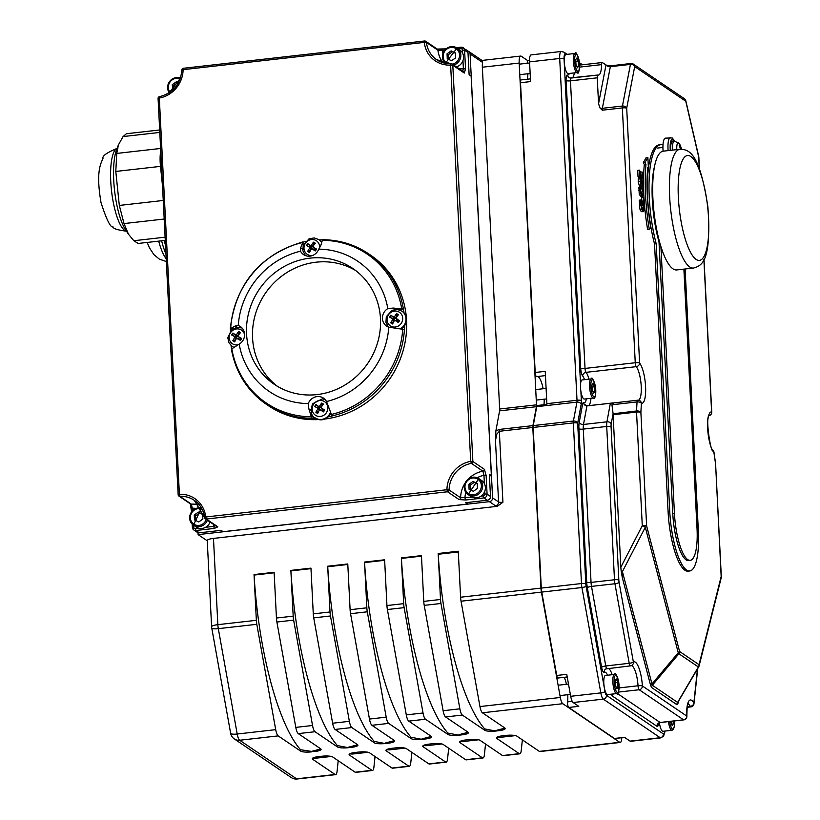 <?xml version="1.0" encoding="UTF-8"?>
<svg xmlns="http://www.w3.org/2000/svg" width="820" height="820" viewBox="0 0 820 820"><rect width="100%" height="100%" fill="white"/><g stroke="black" fill="none" stroke-linecap="round" stroke-linejoin="round"><path stroke-width="1.23" d="M721.251 576.89A3.495 0.758 177.1 0 0 721.313 576.726L715.563 463.126A3.495 3.495 0 0 0 715.532 462.808L721.169 576.532A3.495 2.737 14.1 0 1 721.221 577.762A3.495 3.495 0 0 0 721.313 576.726A3.495 0.758 177.1 0 0 721.169 576.532L699.05 664.692L679.585 651.49L646.631 525.979L640.881 412.378A3.495 1.794 -176.8 0 0 636.535 410.984L613.083 413.762A3.495 0.943 -96.5 0 0 613.093 414.725L636.535 412.07A3.495 0.943 -96.5 0 1 636.535 410.984L637.037 401.923A3.495 1.794 -176.8 0 1 641.383 403.307A20.992 5.648 83.5 0 0 645.596 387.019A20.992 5.648 83.5 0 0 639.61 363.045A3.495 3.095 141.3 0 1 636.248 366.663A17.497 4.705 -96.5 0 1 641.178 385.451A17.497 4.705 -96.5 0 1 638.39 400.201M698.742 666.67A3.495 2.737 -165.9 0 0 699.091 665.922A3.495 2.737 -165.9 0 0 699.05 664.692A3.495 3.28 124.1 0 1 698.373 666.967A3.495 0.81 30.4 0 0 698.722 666.834A3.495 0.81 30.4 0 0 698.742 666.67M654.524 243.909L656.195 243.724L669.766 511.567A50.03 13.468 83.5 0 0 689.692 570.986L688.011 571.171A50.03 13.468 -96.5 0 1 668.095 511.762L654.524 243.909A66.481 17.886 -96.5 0 1 648.333 169.238M648.425 168.418A66.481 17.886 -96.5 0 1 659.188 144.863L660.869 144.679A66.481 17.886 83.5 0 0 656.195 243.724M642.695 178.586L641.025 178.78L638.021 176.741L637.704 170.345L639.374 170.15L639.702 176.556L642.695 178.586L642.378 172.19L642.275 176.987L641.158 176.228L640.574 171.288L640.809 175.992L639.989 175.439L639.374 170.15M641.096 202.765L639.282 201.535L640.953 201.351L643.956 203.391L642.285 203.575L641.22 202.755L641.711 209.346L642.911 211.406L644.007 210.904L644.059 205.994L643.341 204.19L643.884 207.624L643.7 209.653L642.839 209.981L641.466 205.984L641.701 203.186M639.282 201.535L639.21 200.183L640.891 199.988L640.953 201.351M641.783 200.603L641.63 197.405L643.3 197.22L643.536 201.781L640.891 199.988M649.276 229.19L647.605 229.385A79.755 21.463 -96.5 0 1 644.294 164.533L643.331 162.647L646.191 157.553L647.872 157.358L645.002 162.462L645.965 164.338A79.755 21.463 83.5 0 0 649.276 229.19L650.824 228.114A73.523 19.782 -96.5 0 1 647.728 167.782L648.466 169.227L647.872 157.358M642.337 211.088L641.24 211.591L640.03 209.541L639.457 205.933L639.549 202.94L641.22 202.755M642.029 209.838L641.66 204.385L643.341 204.19M641.547 195.703L640.461 196.134L639.241 194.125L638.903 187.534L640 187.093M640.922 186.765L640.953 185.453M641.435 185.074L639.251 185.556L639.754 185.258L639.251 185.556L638.216 181.538L638.257 178.627L639.928 178.432L640.922 185.371L642.05 180.851L642.941 186.806L642.593 180.759L641.916 179.395L640.041 179.518M715.532 462.808L713.923 452.507A3.495 3.157 -42.2 0 0 713.164 450.539L713.164 450.539A3.495 3.157 -42.2 0 0 713.164 450.529C711.073 455.151 704.831 416.099 709.331 415.32L708.367 415.74M638.196 400.242L638.831 400.283A3.495 3.352 103.2 0 1 638.841 400.283A3.495 3.495 0 0 0 637.642 400.211A3.495 0.943 83.5 0 1 637.734 400.211A3.495 3.352 103.2 0 1 641.383 403.307L640.881 412.378A3.495 0.758 177.1 0 0 636.535 412.07L642.285 525.681L645.309 527.27A3.495 1.599 -14.7 0 0 646.631 525.979A3.495 0.758 177.1 0 0 642.285 525.681L620.822 567.266L613.093 414.725M622.308 577.557L650.588 685.284A3.495 1.599 165.3 0 1 651.91 684.003L678.253 652.771A3.495 0.769 40.1 0 1 678.909 653.765L652.341 685.274L622.411 571.612L622.308 577.557L621.16 570.935L622.411 571.612L645.309 527.27L678.253 652.771A3.495 1.599 -14.7 0 0 679.585 651.49A3.495 3.28 -55.9 0 1 678.909 653.765L698.373 666.967L677.617 702.412L652.341 685.274A3.495 3.28 -55.9 0 0 651.664 687.549L676.941 704.698A3.495 3.28 124.1 0 1 677.617 702.412L677.812 702.545A3.495 2.737 -165.9 0 0 677.853 703.785L678.437 701.459M621.16 570.935L620.822 567.266M607.097 668.474A3.495 0.943 -96.5 0 1 606.984 668.515A3.495 0.943 -96.5 0 1 605.775 665.963L591.507 586.402A8.743 2.357 -96.5 0 1 591.046 582.405L583.276 429.106A8.743 2.357 -96.5 0 1 583.491 424.463L586.935 405.91A3.495 0.943 -96.5 0 1 587.13 405.797L613.657 402.938L611.935 404.762L613.093 413.639M612.868 402.928L586.935 405.91L582.764 403.266L579.238 422.31A12.249 3.29 83.5 0 0 578.93 428.809L586.7 582.108A12.249 3.29 83.5 0 0 587.335 587.694L601.614 667.255A7.001 1.886 83.5 0 0 604.258 672.287A13.991 3.762 -96.5 0 1 607.538 675.239M611.084 65.825L606.534 65.262L602.413 62.597A3.495 0.943 -96.5 0 0 602.198 62.535A3.495 0.943 -96.5 0 0 601.572 64.626A17.497 4.705 -96.5 0 1 598.467 75.071A17.497 4.705 -96.5 0 1 597.964 75.03A3.495 0.943 -96.5 0 0 597.862 75.02A3.495 0.943 -96.5 0 0 597.247 77.818L598.559 103.679L599.963 107.943L602.259 110.198L622.349 107.922L635.254 362.747L585.029 368.426A3.495 0.758 -2.9 0 1 580.683 368.129A7.001 1.886 83.5 0 0 582.672 375.96A13.991 3.762 -96.5 0 1 584.516 379.67M610.746 65.805L630.949 63.488A3.495 0.943 83.5 0 0 630.436 64.401L622.441 106.036A3.495 2.552 10.9 0 1 626.695 108.219L634.69 66.584A3.495 2.552 -169.1 0 0 630.436 64.401L610.346 66.676A3.495 2.552 10.9 0 1 606.534 65.262M581.359 400.56A3.495 0.758 177.1 0 0 577.014 400.262A3.495 0.943 -96.5 0 1 576.931 402.118L573.416 421.049A3.495 2.521 10.5 0 1 577.68 423.202L581.195 404.27A7.001 1.886 83.5 0 0 581.359 400.56L580.898 391.314M567.768 694.704A17.497 4.705 -96.5 0 1 567.583 701.869A3.495 0.943 83.5 0 0 568.721 707.465L614.426 738.461L624.471 737.334L630.078 741.126A8.743 2.357 83.5 0 0 630.631 741.29L660.766 737.887L663.646 736.104L664.897 731.081M530.427 78.874L521.13 79.919A3.495 0.943 83.5 0 0 520.515 82.718L535.193 372.485L545.239 371.347L546.878 403.665A3.495 0.943 -96.5 0 1 546.889 404.414L536.844 405.541A3.495 0.943 -96.5 0 1 536.751 406.658L533.236 425.59A3.495 0.943 83.5 0 0 533.154 427.445L541.292 588.094A8.743 2.357 83.5 0 0 541.753 592.081L556.708 675.465L566.753 674.327L570.689 696.303A8.743 2.357 83.5 0 0 573.17 702.535L578.766 706.327L568.721 707.465M688.123 703.939A17.497 4.705 -96.5 0 1 690.317 706.368A3.495 2.819 -28.9 0 0 693.843 703.027A3.495 2.142 6.1 0 1 693.976 703.775L697.728 668.525M631.369 665.625A17.497 4.705 -96.5 0 1 638.032 685.776A3.495 0.635 -3.5 0 1 642.378 685.95A3.495 3.28 124.1 0 1 639.2 689.743L683.552 719.816A3.495 3.28 -55.9 0 0 686.719 716.024A3.495 0.881 -2.3 0 1 686.873 716.27C687.098 700.926 688.072 706.051 688.41 703.416L687.447 703.837M610.367 403.266L606.933 421.818A8.743 2.357 83.5 0 0 606.718 426.461L614.487 579.76A8.743 2.357 83.5 0 0 614.938 583.748L629.217 663.308A3.495 0.789 -10.2 0 0 633.378 662.006A3.495 3.341 58.6 0 1 630.539 665.83A3.495 0.943 83.5 0 1 630.426 665.871A3.495 3.495 0 0 0 631.851 665.379M637.55 400.232L613.391 402.948L637.642 400.211A3.495 0.943 83.5 0 0 637.037 401.923L611.935 404.762M601.614 667.255A3.495 0.789 -10.2 0 1 605.775 665.963L629.217 663.308A3.495 0.943 83.5 0 0 630.426 665.871L605.785 668.925A3.495 3.341 -121.4 0 0 604.258 672.287M619.12 687.918L638.032 685.776A3.495 0.943 83.5 0 0 639.2 689.743L618.382 692.09M660.53 722.42A3.495 0.943 -96.5 0 1 660.325 722.533A3.495 0.943 -96.5 0 1 660.11 722.471L683.552 719.816A3.495 0.943 83.5 0 0 683.767 719.888A3.495 3.495 0 0 0 686.873 716.27M687.355 706.707L690.317 706.368A3.495 0.943 83.5 0 0 690.891 706.881A3.495 3.495 0 0 0 693.976 703.775M678.16 701.797L698.722 666.834A3.495 3.495 0 0 0 699.091 665.922L721.221 577.762M693.474 268.048C702.535 265.67 711.452 260.411 707.896 206.958C699.593 152.879 689.364 149.445 680.036 149.26A59.778 16.082 83.5 0 0 670.114 203.729A59.778 16.082 83.5 0 0 689.702 266.941A59.778 16.082 83.5 0 0 693.474 268.048L676.726 269.944A59.778 16.082 -96.5 0 1 672.964 268.827A59.778 16.082 -96.5 0 1 660.92 246.594L674.44 513.412A39.534 10.639 83.5 0 0 690.184 560.367A39.534 10.639 83.5 0 0 697.041 528.746L683.89 269.134M674.563 140.855L672.195 137.934L665.461 138.139A14.217 3.823 83.5 0 0 663.103 151.177L680.036 149.26M663.103 151.177A59.778 16.082 83.5 0 0 652.72 185.32A59.778 16.082 83.5 0 0 660.92 246.594M631.174 63.55A3.495 0.943 83.5 0 0 630.949 63.488A3.495 3.495 0 0 1 633.306 64.073A3.495 3.28 124.1 0 1 634.69 66.584L685.766 101.229A3.495 3.28 -55.9 0 0 684.382 98.707L633.306 64.073A3.495 3.28 124.1 0 0 631.174 63.55M699.429 168.858L698.845 157.255A3.495 0.758 177.1 0 0 698.691 157.05A3.495 1.333 -13 0 0 698.753 156.64L685.827 100.819A3.495 1.333 167 0 1 685.766 101.229L698.691 157.05L699.275 168.459M685.653 100.532A3.495 1.333 167 0 1 685.827 100.819A3.495 3.495 0 0 0 684.382 98.707M703.888 259.622L711.606 411.876A3.495 0.758 -2.9 0 1 711.75 412.081A3.495 3.495 0 0 1 709.146 415.637A3.495 3.362 -85.9 0 0 711.606 411.876A20.992 5.648 83.5 0 0 707.701 429.147A20.992 5.648 83.5 0 0 713.923 452.507L715.419 462.921A3.495 0.758 177.1 0 1 715.563 463.126M451.143 63.724L450.631 65.098L452.804 65.251A1.753 1.64 -55.9 0 0 451.143 63.724A26.24 24.631 124.1 0 1 436.691 59.727A26.24 24.631 124.1 0 1 426.441 42.445A1.753 1.64 -55.9 0 0 424.688 41.031L424.278 42.404L426.441 42.445L437.941 50.245L442.308 50.645L442.615 49.251L445.906 48.923M472.187 497.156L460.614 497.781L449.114 489.981L446.941 489.724L447.525 491.764A1.753 1.64 -55.9 0 0 449.114 489.981A26.24 24.631 124.1 0 1 471.397 463.382L482.898 471.182A1.753 1.64 -55.9 0 0 484.374 469.306L472.873 461.506L470.7 461.352L471.397 463.382A1.753 1.64 -55.9 0 0 472.873 461.506L452.804 65.251L464.304 73.052A1.753 1.64 124.1 0 0 463.618 71.791A1.753 1.64 124.1 0 1 463.618 71.791L452.107 63.991A1.753 1.753 0 0 0 451.041 63.693L436.691 59.727M181.917 70.089L183.096 69.669L183.393 68.275L424.483 41.051M158.147 98.564L159.326 98.041L159.633 96.688M192.772 510.45L191.378 504.146L179.877 496.346L179.395 494.296L178.227 494.829A1.753 1.64 -55.9 0 0 179.877 496.346A26.24 24.631 124.1 0 1 194.33 500.343A26.24 24.631 124.1 0 1 204.59 517.625A1.753 1.64 -55.9 0 0 206.343 519.039L205.748 516.989L204.59 517.625M216.09 525.425L213.723 526.378L214.307 528.428L217.843 526.84L206.343 519.039L447.525 491.764L459.026 499.564L465.555 500.015L483.913 497.935A3.495 3.28 -55.9 0 0 487.08 494.152L486.137 475.456L484.374 469.306M196.031 508.4A22.745 21.34 124.1 0 0 192.659 508.246L191.48 508.769M468.568 478.829A26.24 24.631 -55.9 0 1 482.898 471.182L483.964 475.303L486.137 475.456M465.811 492.318A22.745 21.34 124.1 0 0 464.971 497.965L465.555 500.015M462.962 60.69L463.372 68.788L465.545 68.931L464.591 50.235A3.495 3.28 -55.9 0 0 461.076 47.201L466.611 50.03A3.495 3.28 -55.9 0 1 467.994 52.541L469.122 74.722L471.121 76.075L491.364 475.641L489.355 474.278L490.483 496.459L487.08 494.152L484.907 493.999A1.753 1.64 124.1 0 1 483.318 495.895L483.913 497.935L487.305 500.241A3.495 3.28 -55.9 0 0 490.483 496.459M458.636 68.408A22.745 21.34 124.1 0 0 463.372 68.788L462.644 71.524M198.409 528.111L195.365 528.459A1.753 1.64 124.1 0 1 193.602 526.942L192.433 527.465A3.495 3.28 -55.9 0 0 193.817 529.986L197.22 532.293A3.495 3.28 -55.9 0 0 199.352 532.805L221.113 530.345L223.122 531.698L467.543 504.064L465.545 502.711L487.305 500.241M404.67 325.622A90.969 85.372 124.1 0 1 404.506 329.527L388.772 327.2A10.496 9.85 124.1 0 1 386.589 326.114A10.496 9.85 124.1 0 1 387.829 308.597L393.241 308.064L403.389 308.996A90.969 85.372 -55.9 0 0 368.487 253.739L370.578 255.153A90.969 85.372 124.1 0 1 406.371 317.678M406.535 319.933A90.969 85.372 124.1 0 1 324.966 419.02M318.744 419.563A90.969 85.372 124.1 0 1 268.458 405.726L266.367 404.311A90.969 85.372 -55.9 0 0 311.856 418.261L308.832 408.821L308.258 403.594A10.496 9.85 124.1 0 1 323.49 398.141A10.496 9.85 124.1 0 1 326.514 401.523L332.028 416.047A90.969 85.372 124.1 0 1 328.256 416.837M532.816 427.486A3.495 0.943 -96.5 0 1 532.908 425.631L499.421 429.413A3.495 0.943 83.5 0 0 499.339 431.279L532.816 427.486L540.954 588.124L460.594 597.216A8.743 2.357 83.5 0 0 461.055 601.203L479.956 706.563A8.743 2.357 83.5 0 0 482.426 712.795L504.884 728.016A8.743 1.896 177.1 0 1 505.243 728.529A8.743 1.896 177.1 0 1 499.011 730.661L495.659 731.04L484.722 728.918L484.794 730.292A8.743 1.896 177.1 0 0 495.659 731.04M467.513 50.963A3.495 3.28 124.1 0 1 468.712 51.455L482.18 60.588L482.59 62.443A8.743 2.357 -96.5 0 0 482.355 67.219L499.667 409.006A3.495 0.943 83.5 0 1 499.585 410.861L495.874 430.889L495.475 440.514L496.817 434.139L499.339 431.279L502.926 502.25L497.309 506.319L213.477 538.412A8.743 1.896 -2.9 0 0 207.234 540.544L211.611 626.798A8.743 8.743 0 0 0 211.734 627.905A8.743 1.978 -10.2 0 0 218.304 628.653A8.743 2.357 -96.5 0 1 217.843 624.666L213.477 538.412M499.585 410.861L536.413 406.699L532.908 425.631M492.584 497.883A3.495 3.28 124.1 0 1 489.407 501.666L495.403 505.735A3.495 3.28 -55.9 0 0 498.58 501.953L492.584 497.883L470.096 53.966L482.59 62.443M198.01 532.672L198.102 534.609L489.407 501.666M198.102 534.609L207.255 540.81M468.712 51.455A3.495 3.28 124.1 0 1 470.096 53.966M564.252 677.31A17.497 4.705 -96.5 0 1 566.425 684.29M556.708 675.465A3.495 0.943 83.5 0 0 557.918 678.027L567.225 676.971M537.705 376.513A17.497 4.705 -96.5 0 1 543.117 388.752M544.193 399.196A17.497 4.705 -96.5 0 1 543.957 404.742M535.193 372.485A3.495 0.943 83.5 0 0 536.587 376.636A3.495 0.943 83.5 0 0 536.69 376.606L545.454 375.611L536.587 376.636M527.895 73.749A17.497 4.705 -96.5 0 1 527.301 79.222M528.121 60.618A3.495 0.943 83.5 0 0 527.895 60.547A3.495 0.943 83.5 0 0 527.28 63.253M580.539 384.211L564.047 58.773A5.248 1.414 -96.5 0 1 565.287 54.673A3.495 3.28 -55.9 0 0 563.904 52.162L561.218 51.486L531.083 54.889A8.743 2.357 83.5 0 0 529.566 61.889L530.56 81.59L520.515 82.718M536.413 406.699A3.495 0.943 83.5 0 0 536.495 404.844L499.667 409.006M527.742 60.618L521.254 56.221A8.743 2.357 -96.5 0 0 520.7 56.067A8.743 2.357 -96.5 0 0 519.183 63.058L536.495 404.844M484.722 728.918A157.44 42.363 83.5 0 1 438.228 554.248A3.495 0.943 83.5 0 0 438.208 553.92A3.495 0.943 -96.5 0 1 438.177 553.5L440.504 599.481L423.766 601.378A8.743 2.357 83.5 0 0 424.227 605.375L443.118 710.725A8.743 2.357 83.5 0 0 445.598 716.957L468.056 732.188A8.743 1.896 177.1 0 1 468.415 732.691A8.743 1.896 177.1 0 1 462.183 734.822L458.831 735.202L447.894 733.09L447.966 734.453A8.743 1.896 177.1 0 0 458.831 735.202M438.177 553.5L458.267 551.224L460.594 597.216M504.987 728.098L495.639 730.579M311.487 751.397L300.571 749.746A157.44 42.363 83.5 0 1 254.077 575.076A3.495 0.943 83.5 0 0 254.036 574.564L274.126 572.288L276.442 618.034A8.743 2.357 83.5 0 0 276.893 622.031L295.794 727.381A8.743 2.357 83.5 0 0 298.275 733.613L320.722 748.844A8.743 1.896 177.1 0 1 321.091 749.347A8.743 1.896 177.1 0 1 314.859 751.489L311.487 751.397L320.835 748.926M300.571 749.746L300.632 751.12L278.185 735.889A8.743 2.357 -96.5 0 1 275.704 729.656L256.803 624.307A8.743 2.357 -96.5 0 1 256.352 620.309L254.036 574.564M337.399 745.585A157.44 42.363 83.5 0 1 290.905 570.904A3.495 0.943 83.5 0 0 290.864 570.402L310.954 568.127L313.271 613.872A8.743 2.357 83.5 0 0 313.732 617.87L332.623 723.219A8.743 2.357 83.5 0 0 335.103 729.451L357.561 744.683A8.743 1.896 177.1 0 1 357.92 745.185A8.743 1.896 177.1 0 1 351.688 747.317L348.336 747.697L337.399 745.585L337.471 746.948A8.743 1.896 177.1 0 0 348.336 747.697M357.663 744.765L348.315 747.235M374.227 741.413A157.44 42.363 83.5 0 1 327.733 566.743A3.495 0.943 83.5 0 0 327.692 566.23L347.782 563.965L350.099 609.711A8.743 2.357 83.5 0 0 350.56 613.698L369.461 719.058A8.743 2.357 83.5 0 0 371.931 725.29L394.389 740.511A8.743 1.896 177.1 0 1 394.748 741.014A8.743 1.896 177.1 0 1 388.516 743.156L385.164 743.535L374.227 741.413L374.299 742.787A8.743 1.896 177.1 0 0 385.164 743.535M394.492 740.593L385.144 743.074M411.056 737.252A157.44 42.363 83.5 0 1 364.572 562.582A3.495 0.943 83.5 0 0 364.531 562.069L384.621 559.793L386.937 605.539A8.743 2.357 83.5 0 0 387.388 609.537L406.289 714.886A8.743 2.357 83.5 0 0 408.77 721.118L431.217 736.35A8.743 1.896 177.1 0 1 431.586 736.852A8.743 1.896 177.1 0 1 425.344 738.994L422.003 739.373L411.056 737.252L411.127 738.625A8.743 1.896 177.1 0 0 422.003 739.373M431.33 736.432L421.972 738.902M447.894 733.09A157.44 42.363 83.5 0 1 401.4 558.42A3.495 0.943 83.5 0 0 401.359 557.907L421.449 555.632L423.766 601.378M468.158 732.27L458.81 734.74M230.41 330.993A90.969 85.372 124.1 0 1 230.522 328.635L235.299 325.94L238.261 325.53A10.496 9.85 124.1 0 1 240.434 326.616A10.496 9.85 124.1 0 1 239.204 344.133L231.476 349.043A90.969 85.372 -55.9 0 0 266.367 404.311C247.302 390.935 235.627 372.464 231.332 348.889M230.44 328.574L230.717 327.979A89.944 84.409 124.1 0 1 302.252 242.587L303 242.115A90.969 85.372 124.1 0 1 305.276 241.613M401.687 308.627A89.944 84.409 124.1 0 0 322.342 240.311L320.753 245.641L318.775 249.147A10.496 9.85 124.1 0 1 303.543 254.6A10.496 9.85 124.1 0 1 300.52 251.207L300.663 247.906L302.908 242.054M230.522 328.635L234.059 328.236M319.277 239.901A90.969 85.372 124.1 0 1 322.578 239.84M403.389 308.996L403.471 309.058A90.969 85.372 124.1 0 1 404.024 312.881M315.751 418.251A90.969 85.372 124.1 0 1 311.938 418.323L311.856 418.261M231.476 348.613A90.969 85.372 124.1 0 1 231.035 345.486M311.938 418.323L311.713 413.7M461.055 601.203L541.415 592.122A8.743 2.357 -96.5 0 1 540.954 588.124M541.415 592.122L560.316 697.471L479.956 706.563M482.426 712.795L562.786 703.703A8.743 2.357 -96.5 0 1 560.316 697.471M562.786 703.703L619.694 742.305L539.334 751.386A8.743 2.357 83.5 0 0 539.888 751.55L620.248 742.459A8.743 2.357 -96.5 0 1 619.694 742.305M621.837 737.713L621.693 739.107A8.743 2.357 -96.5 0 1 620.248 742.459M522.371 739.876L521.243 750.464A8.743 2.357 -96.5 0 1 519.798 753.826A8.743 2.357 -96.5 0 1 519.244 753.662L496.797 738.43A8.743 1.896 177.1 0 1 496.428 737.928A8.743 1.896 177.1 0 1 502.66 735.786L506.012 735.407A8.743 1.896 177.1 0 1 516.887 736.155L539.334 751.386M484.794 730.292L462.336 715.06A8.743 2.357 -96.5 0 1 459.866 708.828L440.965 603.479A8.743 2.357 -96.5 0 1 440.504 599.481M447.966 734.453L425.508 719.232A8.743 2.357 -96.5 0 1 423.028 713L404.137 607.64A8.743 2.357 -96.5 0 1 403.676 603.653L401.359 557.907M411.127 738.625L388.68 723.394A8.743 2.357 -96.5 0 1 386.199 717.162L367.298 611.812A8.743 2.357 -96.5 0 1 366.847 607.815L364.531 562.069M374.299 742.787L351.841 727.555A8.743 2.357 -96.5 0 1 349.371 721.323L330.47 615.974A8.743 2.357 -96.5 0 1 330.009 611.976L327.692 566.23M337.471 746.948L315.013 731.727A8.743 2.357 -96.5 0 1 312.533 725.495L293.642 620.135A8.743 2.357 -96.5 0 1 293.181 616.148L290.864 570.402M300.632 751.12A8.743 1.896 177.1 0 0 311.508 751.868M338.209 760.704L337.082 771.282A8.743 2.357 -96.5 0 1 335.636 774.644A8.743 2.357 -96.5 0 1 335.093 774.48L312.635 759.258L312.584 758.213M375.047 756.542L373.92 767.12A8.743 2.357 -96.5 0 1 372.475 770.482A8.743 2.357 -96.5 0 1 371.921 770.318L355.183 772.214L332.725 756.983A8.743 1.896 177.1 0 0 321.85 756.235L318.508 756.614A8.743 1.896 177.1 0 0 312.266 758.746A8.743 1.896 177.1 0 0 312.635 759.258M371.921 770.318L349.463 755.087L349.412 754.051M411.876 752.37L410.748 762.959A8.743 2.357 -96.5 0 1 409.303 766.321A8.743 2.357 -96.5 0 1 408.749 766.157L392.011 768.043L369.553 752.822A8.743 1.896 177.1 0 0 358.688 752.073L355.337 752.442A8.743 1.896 177.1 0 0 349.105 754.584A8.743 1.896 177.1 0 0 349.463 755.087M408.749 766.157L386.302 750.925L386.24 749.88M448.704 748.209L447.577 758.787A8.743 2.357 -96.5 0 1 446.131 762.149A8.743 2.357 -96.5 0 1 445.588 761.985L428.839 763.881L406.392 748.65A8.743 1.896 177.1 0 0 395.517 747.901L392.165 748.281A8.743 1.896 177.1 0 0 385.933 750.423A8.743 1.896 177.1 0 0 386.302 750.925M445.588 761.985L423.13 746.764L423.079 745.718M485.542 744.047L484.415 754.625A8.743 2.357 -96.5 0 1 482.97 757.987A8.743 2.357 -96.5 0 1 482.416 757.823L465.678 759.72L443.22 744.488A8.743 1.896 177.1 0 0 432.345 743.74L429.003 744.119A8.743 1.896 177.1 0 0 422.761 746.251A8.743 1.896 177.1 0 0 423.13 746.764M482.416 757.823L459.958 742.592L459.907 741.557M519.244 753.662L502.506 755.548L480.048 740.327A8.743 1.896 177.1 0 0 469.183 739.578L465.832 739.958A8.743 1.896 177.1 0 0 459.6 742.09A8.743 1.896 177.1 0 0 459.958 742.592M497.104 737.139A157.44 42.363 83.5 0 0 500.702 737.293L515.472 735.622M460.276 741.3A157.44 42.363 83.5 0 0 463.874 741.454L478.644 739.783M423.448 745.472A157.44 42.363 83.5 0 0 427.046 745.626L441.806 743.955M386.609 749.634A157.44 42.363 83.5 0 0 390.207 749.787L404.977 748.117M355.183 772.214A8.743 2.357 83.5 0 0 355.726 772.378L372.475 770.482M392.011 768.043A8.743 2.357 83.5 0 0 392.565 768.207L409.303 766.321M428.839 763.881A8.743 2.357 83.5 0 0 429.393 764.045L446.131 762.149M465.678 759.72A8.743 2.357 83.5 0 0 466.221 759.884L482.97 757.987M502.506 755.548A8.743 2.357 83.5 0 0 503.06 755.712L519.798 753.826M275.704 729.656L237.205 734.013A8.743 1.978 169.8 0 1 230.635 733.254A8.743 8.743 0 0 0 234.335 738.953L234.335 738.953A8.743 8.21 -55.9 0 0 239.676 740.245A8.743 2.357 -96.5 0 1 237.205 734.013L218.304 628.653L256.803 624.307M297.137 779A8.743 2.357 -96.5 0 1 296.584 778.836A8.743 8.21 124.1 0 1 291.243 777.544L291.243 777.544A8.743 8.743 0 0 0 297.137 779L335.636 774.644M398.428 309.632L403.471 309.058M303.164 245.405L303 242.115M238.261 325.53A78.72 73.882 124.1 0 1 300.52 251.207M308.258 403.594A78.72 73.882 124.1 0 1 239.204 344.133M318.775 249.147A78.72 73.882 124.1 0 1 387.829 308.597M388.772 327.2A78.72 73.882 124.1 0 1 326.514 401.523M380.48 318.795A69.977 65.672 124.1 0 1 345.558 384.631A69.977 65.672 124.1 0 1 274.239 384.283A69.977 65.672 124.1 0 1 259.171 289.511A69.977 65.672 124.1 0 1 352.795 268.458A69.977 65.672 124.1 0 1 380.48 318.795M355.736 270.579A69.977 65.672 -55.9 0 0 265.167 293.58A69.977 65.672 -55.9 0 0 277.303 386.22M641.732 186.95L642.941 186.806M640.768 186.663L642.439 186.468M640.758 186.56L642.439 186.365M641.916 179.395L640.809 183.926L639.928 178.432M640.953 188.405L641.742 188.323L643.116 192.249L642.06 194.535L640.686 190.599L640.881 188.538L641.742 188.323L640.881 188.538M641.414 193.786L640.072 188.508M642.89 188.907L641.67 186.898L640.574 187.339L640.912 193.94L642.132 195.949L643.228 195.508L642.89 188.907M640.461 196.134L643.228 195.508M639.241 194.125L640.912 193.94M638.903 187.534L641.67 186.898M641.24 211.591L644.007 210.904M639.436 204.19L641.117 203.995M642.603 209.776L643.7 209.653L642.839 209.981M641.968 205.728L643.639 205.543M641.67 204.477L643.341 204.293M644.294 164.533L645.965 164.338M643.331 162.647L645.002 162.462M647.595 169.32L648.466 169.227M643.956 203.391L643.3 197.22M638.021 176.741L639.702 176.556M639.784 171.38L640.574 171.288M640.953 172.067L642.019 171.944M467.543 504.064A26.24 24.631 124.1 0 1 467.513 502.486M489.448 475.928A26.24 24.631 124.1 0 1 491.364 475.641M690.184 560.367L688.513 560.552A39.534 10.639 -96.5 0 1 672.769 513.607L658.993 241.726A55.985 15.067 -96.5 0 1 654.637 165.978M663.001 144.894A66.481 17.886 83.5 0 0 660.869 144.679M689.692 570.986A50.03 13.468 83.5 0 0 698.363 530.97L685.1 269.001M312.953 757.967A157.44 42.363 83.5 0 0 316.551 758.121L331.311 756.45M349.781 753.795A157.44 42.363 83.5 0 0 353.379 753.949L368.149 752.278M172.969 89.872L172.251 84.696L176.331 81.795L178.463 82.81M178.34 83.025L177.632 82.676L173.543 85.577L172.251 84.696M177.632 82.676L176.331 81.795M173.543 85.577L173.778 89.083M210.115 522.063A9.625 9.03 124.1 0 1 196.164 527.034L193.458 525.2A9.625 9.03 -55.9 0 0 199.25 526.624A9.625 9.03 -55.9 0 0 207.419 520.239M202.653 514.14L202.847 519.07L198.768 521.961L194.473 519.931L194.278 515.001L198.358 512.1L202.653 514.14M202.663 514.427L199.66 512.982L195.57 515.882L194.278 515.001M199.66 512.982L198.358 512.1M195.57 515.882L195.775 520.813M481.565 480.448A9.625 9.03 124.1 0 1 483.636 493.486A9.625 9.03 124.1 0 1 470.762 496.377L468.066 494.542A9.625 9.03 -55.9 0 0 473.847 495.977A9.625 9.03 -55.9 0 0 482.293 488.761A9.625 9.03 -55.9 0 0 478.859 478.624A9.625 9.03 -55.9 0 0 469.091 478.552A9.625 9.03 -55.9 0 0 464.253 487.531A9.625 9.03 -55.9 0 0 468.066 494.542L478.859 478.624L481.565 480.448M477.25 483.482L477.455 488.412L473.365 491.303L469.081 489.273L468.876 484.343L472.955 481.453L477.25 483.482M477.26 483.769L474.257 482.334L470.178 485.225L468.876 484.343M474.257 482.334L472.955 481.453M470.178 485.225L470.372 490.155M453.726 65.077A9.625 9.03 -55.9 0 0 460.676 57.349A9.625 9.03 -55.9 0 0 457.047 48.062L459.743 49.897A9.625 9.03 124.1 0 1 463.382 59.173A9.625 9.03 124.1 0 1 456.422 66.912M455.428 52.931L455.633 57.861L451.543 60.752L447.259 58.722L447.054 53.792L451.143 50.891L455.428 52.931M455.438 53.218L452.435 51.773L448.355 54.673L447.054 53.792M452.435 51.773L451.143 50.891M448.355 54.673L448.56 59.604M577.188 72.58L568.147 73.595A9.625 2.593 -96.5 0 1 564.314 62.084A9.625 2.593 -96.5 0 1 565.995 54.479L575.035 53.454A9.625 2.593 83.5 0 0 573.354 61.059A9.625 2.593 83.5 0 0 576.562 72.375A9.625 2.593 83.5 0 0 577.188 72.58C578.572 74.63 579.32 71.361 579.463 62.75C577.321 54.069 575.845 50.973 575.035 53.454M578.254 61.336L578.489 66.246L577.352 67.814L575.978 64.472L575.742 59.552L576.88 57.984L578.254 61.336L575.845 61.602M576.788 66.44L578.489 66.246M668.433 721.62A9.625 2.593 83.5 0 0 671.375 730.077A9.625 2.593 83.5 0 0 672.01 730.282L662.97 731.296A9.625 2.593 -96.5 0 1 659.413 722.789M673.169 721.087L673.302 723.947L672.164 725.515L670.76 721.354M671.601 724.142L673.302 723.947M616.681 693.566L607.64 694.591A9.625 2.593 -96.5 0 1 603.807 683.08A9.625 2.593 -96.5 0 1 605.478 675.475L614.518 674.45A9.625 2.593 83.5 0 0 612.847 682.055A9.625 2.593 83.5 0 0 616.056 693.371A9.625 2.593 83.5 0 0 616.681 693.566C618.065 695.626 618.813 692.346 618.946 683.747C616.804 675.065 615.328 671.97 614.518 674.45M617.737 682.332L617.972 687.242L616.845 688.81L615.471 685.469L615.236 680.549L616.374 678.98L617.737 682.332L615.338 682.599M616.281 687.437L617.972 687.242M321.491 407.448L319.923 407.868L318.683 406.904A3.157 2.962 124.1 0 0 317.976 408.022L314.747 406.535A18.214 0.851 26.9 0 0 317.627 408.093L317.811 409.016A18.214 7.749 125.8 0 0 315.885 412.265L318.621 411.271A3.157 2.962 124.1 0 0 318.693 411.332M321.655 410.246L322.895 411.076A3.157 2.962 124.1 0 0 323.603 409.949L324.628 409.949A18.214 2.132 -149.6 0 0 321.307 408.083L321.132 407.171A18.214 4.776 -54.3 0 1 323.49 404.219A5.545 5.207 -55.9 0 0 321.645 403.081A18.214 7.718 117.7 0 0 319.574 406.207L318.662 406.443A18.214 1.322 -142.7 0 0 315.977 404.578L318.683 406.904M315.885 412.265A5.545 5.207 -55.9 0 0 317.729 413.403A18.214 4.746 -61.9 0 1 319.369 409.979L320.271 409.744A18.214 1.66 33.8 0 0 323.398 411.896L322.895 411.076M323.398 411.896A5.545 5.207 -55.9 0 0 324.628 409.949M321.973 406.074A3.157 2.962 124.1 0 0 321.901 406.043L321.645 403.081M315.977 404.578A5.545 5.207 -55.9 0 0 314.747 406.535M313.465 404.404A8.179 7.677 124.1 0 1 327.026 404.475A8.179 7.677 124.1 0 1 319.492 416.478A8.179 7.677 124.1 0 1 313.465 404.404M323.603 409.949L319.574 406.207M319.369 409.979L322.075 410.4M330.798 413.136A10.496 9.85 124.1 0 1 315.7 418.22L315.167 417.862A10.496 9.85 -55.9 0 0 330.511 412.132M322.619 409.539L321.153 407.96M317.976 408.022L319.39 408.729L319.697 410.307M396.542 320.845L397.782 321.676A3.157 2.962 124.1 0 0 398.489 320.558L399.504 320.548A18.214 2.132 -149.6 0 0 396.193 318.693L396.009 317.77A18.214 4.776 -54.3 0 1 398.376 314.818A5.545 5.207 -55.9 0 0 396.531 313.681A18.214 7.718 117.7 0 0 394.461 316.807L393.549 317.053A18.214 1.322 -142.7 0 0 390.863 315.188L393.569 317.504A3.157 2.962 124.1 0 0 392.862 318.631L394.266 319.329L394.584 320.917M392.862 318.631L389.633 317.135A18.214 0.851 26.9 0 0 392.513 318.703L392.698 319.615A18.214 7.749 125.8 0 0 390.771 322.865A5.545 5.207 -55.9 0 0 392.606 324.002A18.214 4.746 -61.9 0 1 394.246 320.579L395.158 320.343A18.214 1.66 33.8 0 0 398.284 322.506L397.782 321.676M396.859 316.674A3.157 2.962 124.1 0 0 396.788 316.653L396.531 313.681M390.771 322.865L393.508 321.881A3.157 2.962 124.1 0 0 393.569 321.942M390.535 325.981A8.179 7.677 124.1 0 1 391.406 312.082A8.179 7.677 124.1 0 1 402.702 319.093A8.179 7.677 124.1 0 1 390.535 325.981M394.246 320.579L396.962 320.999M398.489 320.558L396.009 317.77M400.047 328.922A10.496 9.85 -55.9 0 0 405.961 320.231A10.496 9.85 -55.9 0 0 401.841 311.087L402.374 311.457A10.496 9.85 124.1 0 1 401.113 328.994M396.378 318.058L394.809 318.467L393.569 317.504M397.505 320.138L396.029 318.56M313.804 245.159A3.157 2.962 124.1 0 0 313.732 245.129L313.476 242.166A18.214 7.718 117.7 0 0 311.405 245.293L310.493 245.528A18.214 1.322 -142.7 0 0 307.808 243.663L310.513 245.99A3.157 2.962 124.1 0 0 309.806 247.107L311.221 247.814L311.528 249.393M309.806 247.107L306.577 245.621A18.214 0.851 26.9 0 0 309.458 247.179L309.642 248.101A18.214 7.749 125.8 0 0 307.715 251.35L310.452 250.356A3.157 2.962 124.1 0 0 310.513 250.418M307.808 243.663A5.545 5.207 -55.9 0 0 306.577 245.621M313.486 249.331L314.726 250.161A3.157 2.962 124.1 0 0 315.433 249.044L316.458 249.034A18.214 2.132 -149.6 0 0 313.137 247.168L312.963 246.256A18.214 4.776 -54.3 0 1 315.321 243.304A5.545 5.207 -55.9 0 0 313.476 242.166M307.715 251.35A5.545 5.207 -55.9 0 0 309.55 252.488A18.214 4.746 -61.9 0 1 311.2 249.065L312.102 248.829A18.214 1.66 33.8 0 0 315.228 250.981L314.726 250.161M315.228 250.981A5.545 5.207 -55.9 0 0 316.458 249.034M312.656 255.45A8.179 7.677 124.1 0 1 303.984 248.255A8.179 7.677 124.1 0 1 312.174 239.512A8.179 7.677 124.1 0 1 319.605 248.029M315.433 249.044L312.963 246.256M311.2 249.065L313.906 249.485M321.645 242.658A10.496 9.85 -55.9 0 0 318.785 239.573L319.318 239.932A10.496 9.85 124.1 0 1 321.737 242.33M313.322 246.533L311.754 246.953L310.513 245.99M314.449 248.624L312.984 247.045M238.446 335.933L236.867 336.343L235.627 335.38A3.157 2.962 124.1 0 0 234.93 336.507L231.701 335.011A18.214 0.851 26.9 0 0 234.571 336.579L234.756 337.491A18.214 7.749 125.8 0 0 232.829 340.741L235.565 339.757A3.157 2.962 124.1 0 0 235.637 339.818M238.917 334.56A3.157 2.962 124.1 0 0 238.845 334.529L238.599 331.557A18.214 7.718 117.7 0 0 236.519 334.683L235.606 334.929A18.214 1.322 -142.7 0 0 232.921 333.063L235.627 335.38M232.829 340.741A5.545 5.207 -55.9 0 0 234.674 341.889A18.214 4.746 -61.9 0 1 236.314 338.465L237.216 338.219A18.214 1.66 33.8 0 0 240.342 340.382L239.84 339.562A3.157 2.962 124.1 0 0 240.547 338.434L238.097 336.446M240.547 338.434L241.572 338.434A18.214 2.132 -149.6 0 0 238.261 336.569L238.077 335.646A18.214 4.776 -54.3 0 1 240.434 332.694A5.545 5.207 -55.9 0 0 238.599 331.557M238.784 344.605A8.179 7.677 124.1 0 1 229.221 336.005A8.179 7.677 124.1 0 1 244.606 334.775M239.563 338.024L238.077 335.646M236.314 338.465L239.84 339.562M233.987 347.454A10.496 9.85 124.1 0 1 232.654 346.706L232.121 346.337A10.496 9.85 -55.9 0 0 234.151 347.383M234.93 336.507L236.334 337.204L236.642 338.793M680.415 149.055L680.948 148.994A18.214 17.896 -86.5 0 0 679.811 145.335L679.452 146.062M679.811 145.335A5.545 1.496 83.5 0 0 679.206 145.478A18.214 16.964 68.2 0 1 680.436 149.117M676.807 149.619A8.179 2.204 -96.5 0 1 678.14 142.782A8.179 2.204 -96.5 0 1 679.585 144.002L674.358 140.876A10.496 2.829 83.5 0 0 674.276 140.897A10.496 2.829 83.5 0 0 672.595 150.101M670.811 150.306A10.496 2.829 -96.5 0 1 672.574 141.081L674.358 140.876M165.968 254.159A45.551 12.259 -96.5 0 1 161.622 240.803M165.527 245.487L164.184 240.516M128.474 234.223L125.614 229.918A45.551 12.259 -96.5 0 1 114.574 190.599A45.551 12.259 -96.5 0 1 116.553 149.804L118.326 145.089L116.768 153.422L115.794 171.441L119.31 205.441L124.025 223.573L128.474 234.223L133.814 240.731L138.16 243.458L165.271 240.393M159.797 132.42L123.051 136.571L126.413 133.732L159.674 129.97M123.051 136.571L118.326 145.089M162.503 185.863L160.494 166.378A20.992 5.648 -96.5 0 1 160.74 151.064M593.383 398.028L584.342 399.053A9.625 2.593 -96.5 0 1 580.509 387.542A9.625 2.593 -96.5 0 1 582.179 379.937L591.22 378.912A9.625 2.593 83.5 0 0 589.549 386.517A9.625 2.593 83.5 0 0 592.747 397.833A9.625 2.593 83.5 0 0 593.383 398.028C594.756 400.088 595.515 396.808 595.648 388.208C593.506 379.527 592.03 376.431 591.22 378.912M594.438 386.784L594.674 391.704L593.536 393.272L592.173 389.92L591.938 385.01L593.065 383.442L594.438 386.784L592.03 387.06M592.973 391.898L594.674 391.704M589.006 379.158A17.497 4.705 83.5 0 0 586.023 372.341L636.248 366.663A3.495 0.943 83.5 0 1 635.254 362.747A3.495 0.758 -2.9 0 1 639.61 363.045L626.695 108.219A3.495 0.758 177.1 0 0 622.349 107.922A3.495 0.943 83.5 0 1 622.441 106.036L602.351 108.312L610.346 66.676A3.495 0.943 -96.5 0 1 610.859 65.764M587.028 405.838A3.495 3.331 111.9 0 1 583.676 402.743A7.001 1.886 83.5 0 0 582.764 403.266M585.716 405.613L587.13 405.797A3.495 0.943 -96.5 0 1 587.274 405.818M588.678 405.623A17.497 4.705 83.5 0 0 590.943 398.305M586.351 398.827A13.991 3.762 -96.5 0 1 583.676 402.743M570.986 78.074A3.495 3.352 105.2 0 1 567.532 74.968A7.001 1.886 83.5 0 0 566.118 80.544A3.495 0.758 -2.9 0 0 570.464 80.842L585.029 368.426A3.495 0.943 -96.5 0 0 586.023 372.341A3.495 3.095 -38.7 0 0 582.672 375.96M566.118 80.544L580.683 368.129M597.247 77.818L570.464 80.842A3.495 0.943 -96.5 0 1 571.068 78.043A3.495 0.943 -96.5 0 1 571.171 78.054L597.759 75.05M572.216 77.92A17.497 4.705 83.5 0 0 574.369 72.898M569.398 73.462A13.991 3.762 -96.5 0 1 567.532 74.968M617.255 693.402L660.11 722.471A3.495 3.28 -55.9 0 0 656.933 726.264A7.001 1.886 83.5 0 0 658.562 723.404M613.216 693.966A3.495 3.28 -55.9 0 0 612.581 696.18L656.933 726.264M611.371 694.171A7.001 1.886 83.5 0 0 612.581 696.18M612.161 674.716A17.497 4.705 83.5 0 0 608.317 668.361M606.882 668.505A3.495 3.341 -121.4 0 0 605.785 668.925M697.471 668.966L693.843 703.027A20.992 5.648 83.5 0 0 686.719 716.024L642.378 685.95A20.992 5.648 83.5 0 0 633.378 662.006L619.11 582.456A3.495 0.789 -10.2 0 1 614.938 583.748L591.507 586.402A3.495 0.789 -10.2 0 0 587.335 587.694M619.11 582.456A5.248 1.414 -96.5 0 1 618.833 580.058A3.495 0.758 -2.9 0 0 614.487 579.76L591.046 582.405A3.495 0.758 -2.9 0 1 586.7 582.108M618.833 580.058L611.064 426.759A3.495 0.758 -2.9 0 0 606.718 426.461L583.276 429.106A3.495 0.758 -2.9 0 1 578.93 428.809M611.064 426.759A5.248 1.414 -96.5 0 1 611.197 423.971A3.495 2.521 10.5 0 0 606.933 421.818L583.491 424.463A3.495 2.521 10.5 0 1 579.238 422.31M579.627 67.107L601.572 64.626M664.682 731.102L664.579 732.014A5.248 1.414 -96.5 0 1 663.39 733.931L606.482 695.329A5.248 1.414 -96.5 0 1 604.996 691.598L586.095 586.239A5.248 1.414 -96.5 0 1 585.818 583.85L577.68 423.202A3.495 0.758 177.1 0 0 573.334 422.905L581.472 583.543A8.743 2.357 83.5 0 0 581.933 587.54L600.824 692.89A8.743 2.357 83.5 0 0 603.305 699.122L660.213 737.723A8.743 2.357 83.5 0 0 660.766 737.887M579.596 64.38L580.488 64.985M536.751 406.658L576.931 402.118A3.495 2.521 10.5 0 1 581.195 404.27M564.047 58.773A3.495 0.758 177.1 0 0 559.701 58.476L577.014 400.262L546.878 403.665M561.218 51.486A8.743 2.357 83.5 0 0 559.701 58.476L529.566 61.889M664.579 732.014A3.495 2.142 6.1 0 1 664.712 732.762M663.39 733.931A3.495 3.28 124.1 0 1 660.213 737.723L630.078 741.126M606.482 695.329A3.495 3.28 124.1 0 1 603.305 699.122L573.17 702.535M604.996 691.598A3.495 0.789 169.8 0 1 600.824 692.89L570.689 696.303M586.095 586.239A3.495 0.789 169.8 0 1 581.933 587.54L541.753 592.081M585.818 583.85A3.495 0.758 177.1 0 0 581.472 583.543L541.292 588.094M533.236 425.59L573.416 421.049A3.495 0.943 83.5 0 0 573.334 422.905L533.154 427.445M611.197 423.971L613.083 413.762M676.941 704.698L677.853 703.785M650.588 685.284L651.664 687.549M696.057 259.356A52.777 14.206 -96.5 0 1 679.083 173.307A52.777 14.206 -96.5 0 1 705.21 191.029A52.777 14.206 -96.5 0 1 696.057 259.356M605.99 65.016L598.559 103.679M599.963 107.943A3.495 2.552 -169.1 0 0 602.351 108.312A3.495 0.943 -96.5 0 0 602.259 110.198M424.278 42.404A27.993 26.271 -55.9 0 0 450.631 65.098L470.7 461.352A27.993 26.271 -55.9 0 0 446.941 489.724L205.748 516.989A27.993 26.271 -55.9 0 0 179.395 494.296L159.326 98.041A27.993 26.271 -55.9 0 0 183.096 69.669L424.278 42.404M194.33 500.343L204.518 517.533A1.753 1.753 0 0 0 205.266 518.783L216.767 526.583A1.753 1.64 -55.9 0 0 216.767 526.583A1.753 1.64 -55.9 0 0 217.843 526.84M195.365 528.459L195.949 530.499L214.307 528.428M213.343 524.257A22.745 21.34 124.1 0 1 213.723 526.378L205.594 527.301M192.198 524.154L192.362 527.362L193.817 529.986A3.495 3.28 -55.9 0 0 195.949 530.499L199.352 532.805M193.602 526.942L193.52 525.241M199.465 505.12A26.24 24.631 -55.9 0 0 191.378 504.146A1.753 1.64 124.1 0 1 190.414 503.88L178.914 496.079A1.753 1.753 0 0 1 178.155 494.726L158.075 98.461A1.753 1.753 0 0 1 159.521 96.657C173.143 93.111 180.584 84.224 181.845 69.987A1.753 1.753 0 0 1 183.393 68.275L424.575 41A1.753 1.753 0 0 1 425.754 41.287L437.255 49.087A1.753 1.64 -55.9 0 0 437.255 49.087A1.753 1.64 -55.9 0 1 437.941 50.245A26.24 24.631 -55.9 0 0 443.036 62.73M477.24 477.763A22.745 21.34 124.1 0 1 483.964 475.303L484.384 483.656M484.774 491.272L484.907 493.999M483.318 495.895L480.971 496.161M464.889 483.462A26.24 24.631 -55.9 0 0 460.614 497.781A1.753 1.64 124.1 0 1 459.026 499.564M442.513 49.302L437.439 49.231M458.195 48.851L460.666 48.575L460.963 47.17L456.432 47.683M460.86 47.232L456.494 47.724M442.861 53.484A22.745 21.34 124.1 0 1 442.308 50.645L444.501 50.399M460.666 48.575A1.753 1.64 124.1 0 1 462.418 50.092L464.591 50.235L467.994 52.541M462.418 50.092L462.572 53.115M464.304 73.052L465.545 68.931M670.483 137.565A14.217 3.823 83.5 0 0 668.126 150.613M670.278 150.367A12.464 3.352 -96.5 0 1 674.378 140.876M499.421 429.413L495.874 430.889M502.926 502.25A3.495 0.758 -2.9 0 1 498.58 501.953L495.475 440.514M495.403 505.735A7.001 1.517 177.1 0 0 497.309 506.319M572.237 701.346L567.583 701.869M438.208 553.92L458.288 551.645M438.228 554.248L458.308 551.983M254.077 575.076L274.146 572.801M290.905 570.904L310.985 568.639M327.733 566.743L347.813 564.478M364.572 562.582L384.641 560.306M401.4 558.42L421.47 556.144M235.299 325.94L237.359 327.334M331.946 415.986A90.969 85.372 -55.9 0 0 404.424 329.466M311.098 416.775A89.944 84.409 124.1 0 1 231.752 348.449M308.832 408.821L310.852 410.195M402.733 329.097A89.944 84.409 124.1 0 1 331.188 414.5M482.355 67.219L519.183 63.058M445.598 716.957L462.336 715.06M408.77 721.118L425.508 719.232M371.931 725.29L388.68 723.394M335.103 729.451L351.841 727.555M298.275 733.613L315.013 731.727M335.093 774.48L296.584 778.836L239.676 740.245L278.185 735.889M256.352 620.309L217.843 624.666A8.743 1.896 177.1 0 0 211.611 626.798M293.181 616.148L276.442 618.034M330.009 611.976L313.271 613.872M366.847 607.815L350.099 609.711M403.676 603.653L386.937 605.539M496.797 738.43L496.735 737.385M313.732 617.87L330.47 615.974M350.56 613.698L367.298 611.812M387.388 609.537L404.137 607.64M424.227 605.375L440.965 603.479M459.866 708.828L443.118 710.725M423.028 713L406.289 714.886M386.199 717.162L369.461 719.058M349.371 721.323L332.623 723.219M312.533 725.495L295.794 727.381M276.893 622.031L293.642 620.135M393.241 308.064L395.301 309.458M300.663 247.906L302.683 249.28M641.609 183.598L642.665 183.475M638.216 181.538L639.887 181.343M640.41 182.993L641.209 182.901M640.215 181.025L641.26 180.912M638.667 190.558L640.338 190.373M640.03 209.541L641.711 209.346M639.457 205.933L641.127 205.748M642.214 207.819L643.884 207.624M672.769 513.607L674.44 513.412M668.095 511.762L669.766 511.567M180.502 78.064A9.625 9.03 -55.9 0 0 167.618 87.883A9.625 9.03 -55.9 0 0 169.268 92.762L180.513 78.064M170.027 92.25A8.569 8.046 124.1 0 1 170.181 81.785A8.569 8.046 124.1 0 1 180.185 78.986M201.433 508.031A9.625 9.03 -55.9 0 0 189.656 518.189A9.625 9.03 -55.9 0 0 193.458 525.2L201.433 508.021M206.271 519.46A8.569 8.046 124.1 0 1 198.911 525.405A8.569 8.046 124.1 0 1 190.517 515.852A8.569 8.046 124.1 0 1 202.079 509.23M473.509 494.747A8.569 8.046 124.1 0 1 465.883 482.929A8.569 8.046 124.1 0 1 480.1 481.463A8.569 8.046 124.1 0 1 473.509 494.747M457.047 48.062A9.625 9.03 -55.9 0 0 447.279 47.99A9.625 9.03 -55.9 0 0 442.431 56.98A9.625 9.03 -55.9 0 0 445.352 63.294L457.047 48.062M447.863 63.642A8.569 8.046 124.1 0 1 445.485 50.286A8.569 8.046 124.1 0 1 458.728 51.691A8.569 8.046 124.1 0 1 452.281 64.103M577.516 71.248A8.569 2.306 -96.5 0 1 574.789 57.226A8.569 2.306 -96.5 0 1 579.043 60.239A8.569 2.306 -96.5 0 1 577.516 71.248M674.286 720.954A8.569 2.306 -96.5 0 1 672.328 728.949A8.569 2.306 -96.5 0 1 669.714 721.477M617.009 692.234A8.569 2.306 -96.5 0 1 614.282 678.222A8.569 2.306 -96.5 0 1 618.536 681.236A8.569 2.306 -96.5 0 1 617.009 692.234M317.955 412.89A4.961 4.653 124.1 0 1 316.315 411.845M324.197 409.754A4.961 4.653 124.1 0 1 323.029 411.609M321.46 403.655A4.961 4.653 124.1 0 1 323.121 404.66M315.321 406.822A4.961 4.653 124.1 0 1 316.479 404.967M318.662 406.443L319.923 407.868M317.811 409.016L319.329 410.051M317.627 408.093L319.39 408.729M399.073 320.364A4.961 4.653 124.1 0 1 397.915 322.209M398.284 322.506A5.545 5.207 -55.9 0 0 399.504 320.548M396.337 314.255A4.961 4.653 124.1 0 1 398.007 315.259M390.207 317.422A4.961 4.653 124.1 0 1 391.365 315.577M390.863 315.188A5.545 5.207 -55.9 0 0 389.633 317.135M392.841 323.49A4.961 4.653 124.1 0 1 391.202 322.444M394.461 316.807L395.988 317.801M393.549 317.053L394.809 318.467M392.513 318.703L394.266 319.329M392.698 319.615L394.215 320.661M313.291 242.74A4.961 4.653 124.1 0 1 314.952 243.745M307.151 245.908A4.961 4.653 124.1 0 1 308.31 244.052M309.786 251.976A4.961 4.653 124.1 0 1 308.146 250.93M316.028 248.839A4.961 4.653 124.1 0 1 314.859 250.695M310.493 245.528L311.754 246.953M309.458 247.179L311.221 247.814M309.642 248.101L311.159 249.136M311.405 245.293L312.943 246.287M232.265 335.298A4.961 4.653 124.1 0 1 233.433 333.453M232.921 333.063A5.545 5.207 -55.9 0 0 231.701 335.011M234.899 341.366A4.961 4.653 124.1 0 1 233.259 340.32M241.141 338.24A4.961 4.653 124.1 0 1 239.983 340.085M240.342 340.382A5.545 5.207 -55.9 0 0 241.572 338.434M238.405 332.131A4.961 4.653 124.1 0 1 240.065 333.135M234.756 337.491L236.273 338.537M234.571 336.579L236.334 337.204M235.606 334.929L236.867 336.343M236.519 334.683L238.056 335.677M166.204 258.761A41.902 11.275 -96.5 0 1 158.701 241.131M126.516 231.271A41.902 11.275 -96.5 0 1 111.54 190.937A41.902 11.275 -96.5 0 1 117.127 148.276M163.241 200.469L119.31 205.441M160.494 166.378L115.794 171.441M164.184 219.032L124.025 223.573M165.107 237.185L133.814 240.731M160.607 148.461L116.768 153.422M593.7 396.695A8.569 2.306 -96.5 0 1 590.984 382.673A8.569 2.306 -96.5 0 1 595.228 385.697A8.569 2.306 -96.5 0 1 593.7 396.695M597.862 75.02L569.961 77.962M683.767 719.888L660.325 722.533L658.224 723.886L658.378 723.178M579.627 65.087L602.198 62.535M582.487 64.759L579.453 62.709M567.132 54.346L563.904 52.162M687.252 707.291L690.891 706.881M711.75 412.081L704.011 259.376M714.035 452.394A3.495 3.495 0 0 0 713.164 450.539M698.845 157.255A3.495 3.495 0 0 0 698.753 156.64M191.572 511.803L190.301 503.787M445.967 48.872L437.203 49.056M614.651 738.533L624.594 737.405M527.895 60.547L529.525 60.362M230.297 328.328C235.893 283.628 260.012 254.856 302.641 242.002M322.834 239.717C339.582 239.901 354.804 244.575 368.487 253.739M481.965 60.444L520.7 56.067M234.335 738.953L291.243 777.544M211.734 627.905L230.635 733.254M639.457 185.627L641.137 185.433M640.973 196.308L642.644 196.113M639.487 186.919L641.158 186.734M641.742 211.755L643.423 211.57M529.617 62.996L519.244 64.165M530.15 73.492L519.778 74.671M672.01 730.282L673.271 729.533L674.296 726.499L674.327 720.954M568.496 684.054L558.112 685.233M570.351 694.407L559.978 695.585M315.167 417.862C311.333 416.662 310.442 411.988 312.492 403.829L322.404 398.848L325.068 399.494M320.128 409.662L321.881 410.287M401.841 311.087L397.29 309.447L392.165 310.278L386.292 316.694L385.964 322.393L388.434 327.077M395.014 320.271L396.767 320.886M318.785 239.573L314.234 237.933L309.109 238.763L303.236 245.18L302.908 250.869L305.378 255.563M311.959 248.747L313.712 249.372M232.121 346.337L228.913 342.719L227.786 337.645L231.578 329.824L236.744 327.416L242.013 327.969M237.072 338.147L238.825 338.762M662.939 147.446L657.455 148.071M681.441 149.189A18.224 18.224 0 0 0 679.585 144.002M166.337 261.529L159.398 259.161L153.863 254.6L149.383 247.732L147.18 242.433M127.448 231.312C117.926 230.164 113.119 228.698 113.037 226.914C110.577 227.837 106.569 219.76 101.024 202.683C96.186 174.076 99.835 165.066 102.982 158.567C102.049 155.943 107.071 152.438 118.029 148.03M546.11 388.413L535.726 389.582M546.643 398.92L536.259 400.088"/></g></svg>
